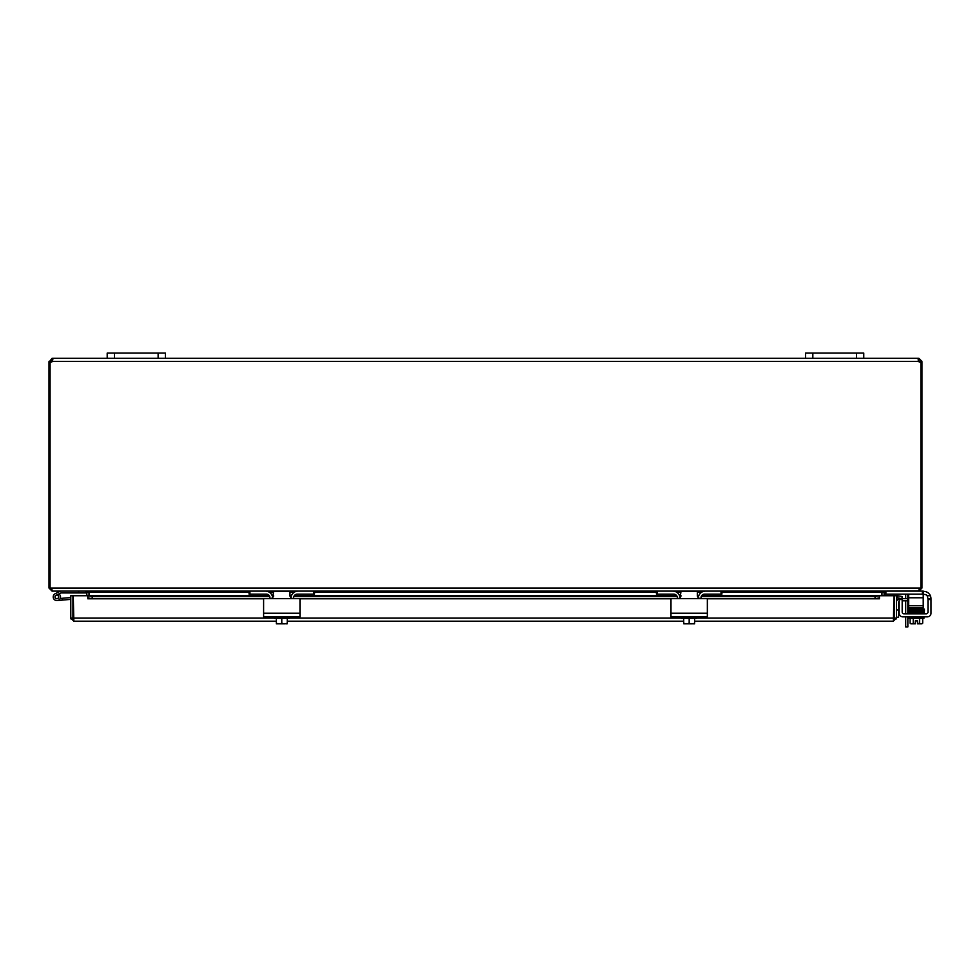 <?xml version="1.0" encoding="UTF-8"?>
<svg xmlns="http://www.w3.org/2000/svg" width="980" height="980" viewBox="0 0 980 980"><rect width="100%" height="100%" fill="white"/><g stroke="black" fill="none" stroke-linecap="round" stroke-linejoin="round"><path stroke-width="1.47" d="M863.76 358.325L863.76 353.082L805.56 353.082L805.56 358.325L863.76 358.325L863.76 353.082L863.76 358.325L918.542 358.325L918.542 361.387L918.897 358.325L921.96 361.387L920.882 362.11M165.4 353.082L107.2 353.082L107.2 358.325L165.4 358.325L165.4 353.082M905.704 616.849L905.704 626.918L907.86 626.918L907.86 616.849M905.704 598.658L905.704 595.081A1.813 1.813 0 0 0 905.447 594.137M907.811 594.137A3.638 3.638 0 0 1 907.86 594.75L907.86 598.658M907.86 600.813L907.86 613.823M905.704 613.823L905.704 600.813M89.008 595.73L88.984 591.601M50.078 362.11L49 362.11L49 588.049L52.063 591.112L85.946 591.112L86.853 592.018L86.853 595.73M881.976 591.601L881.951 595.73M918.897 590.916L885.014 591.112L884.095 592.018L884.095 595.73M249.055 592.018L89.327 592.018L89.327 595.73M884.683 591.112L881.62 592.018L881.62 595.73M89.327 592.018L86.265 591.112M52.063 588.956L51.156 588.049M908.668 594.137L908.668 597.776L923.221 597.776L923.221 591.112L918.897 591.112L921.96 588.049L921.96 362.11M49 588.049L919.485 588.049L918.579 591.112L656.429 591.112L656.429 594.137L656.429 591.112L249.055 591.112L249.055 594.137L249.055 591.112L52.381 591.112L51.487 588.453M919.485 588.049L921.96 588.049M50.078 588.049L50.078 362.037A2.034 2.034 0 0 0 52.406 361.387L52.847 359.219M920.637 362.11L918.542 360.481M921.96 361.387L919.804 361.387M918.897 358.325L918.897 360.481M52.063 360.481L52.063 358.325L52.406 360.481L50.311 362.11M49 362.11L52.063 358.325M51.156 361.387L49 361.387M918.272 360.518L918.542 361.387L52.406 361.387M920.882 588.049L920.882 362.037A2.034 2.034 0 0 1 918.542 361.387M918.113 359.219L918.542 358.325M52.406 358.325L107.2 358.325M165.4 358.325L805.56 358.325M899.162 601.316A1.813 1.813 0 0 0 898.599 602.639L898.599 609.94L896.443 609.94M896.443 602.296A3.638 3.638 0 0 1 899.162 598.78M898.599 617.216L896.443 617.216L898.599 617.216L898.599 609.94M902.727 613.284A1.813 1.813 0 0 0 904.013 613.823A1.813 1.813 0 0 1 902.188 611.998A1.813 1.813 0 0 0 902.727 613.284A1.813 1.813 0 0 1 902.188 611.998L902.188 598.658L907.688 598.658L907.688 600.813L902.188 600.813M908.668 598.658L907.688 598.658M907.688 600.813L908.668 600.813M73.255 613.909A3.638 3.638 0 0 0 73.255 616.898M893.968 613.909A3.638 3.638 0 0 1 893.968 616.898A3.638 3.638 0 0 0 893.968 613.909M70.781 618.123L70.781 595.73L72.924 595.73L72.924 618.123L70.781 618.123L73.843 621.185L276.336 621.185L73.843 621.185L73.255 595.73L87.796 595.73L87.796 597.898L92.169 598.658L92.169 596.538L87.796 595.73L269.329 595.73M897.558 597.898L901.857 598.658L902.237 596.538L897.937 595.779L897.521 597.898A0.907 0.907 0 0 0 896.443 598.792M897.937 595.779L897.888 595.779A3.062 3.062 0 0 0 896.443 595.865M879.428 595.779L875.054 596.538L875.054 598.658L879.428 597.898L879.428 595.73L701.594 595.779M879.428 597.898L879.428 598.792L706.935 598.792M875.054 598.658L706.482 598.658A0.87 0.87 0 0 1 707.352 599.54L707.352 611.998M670.982 611.998L670.982 599.54A0.87 0.87 0 0 1 671.851 598.658L299.108 598.658A0.87 0.87 0 0 1 299.978 599.54L299.978 611.998M290.876 598.658L285.425 598.658M278.149 598.658L272.697 598.658M263.608 611.998L263.608 599.54A0.87 0.87 0 0 1 264.478 598.658L92.169 598.658M87.796 597.898L87.796 595.73M875.054 596.538L701.215 596.538M698.495 596.538L697.466 596.538M680.867 596.538L679.838 596.538M677.119 596.538L293.829 596.538M291.121 596.538L290.092 596.538M273.493 596.538L272.452 596.538M269.745 596.538L92.169 596.538M87.796 598.792L264.012 598.792M701.631 595.73L879.428 595.73L879.428 598.792M879.428 595.73L893.968 595.73L893.38 621.185L694.624 621.185L893.38 621.185L896.443 618.123L896.443 595.73L894.299 595.73L894.299 618.123L896.443 618.123M70.866 618.895L73.843 619.042L72.924 618.123M896.345 618.895L893.38 619.042L894.299 618.123M683.709 621.185L287.25 621.185L683.709 621.185M56.852 598.755A1.813 1.813 0 0 1 56.044 595.301L58.874 593.917A3.638 3.638 0 0 1 59.449 594.382L57.612 595.277A1.813 1.813 0 0 1 56.852 598.755M60.564 591.112L55.248 593.672A3.638 3.638 0 0 0 54.819 599.956A3.638 3.638 0 0 0 59.449 594.382M78.669 591.112L78.669 592.937L60.981 592.937L58.874 593.917M78.669 592.937L85.946 592.937L85.946 591.112M57.612 595.277A1.813 1.813 0 0 0 55.039 597.09A1.813 1.813 0 0 0 57.012 598.743M70.781 599.368L57.171 600.556L62.389 600.103L57.171 600.556L62.389 600.103L57.171 600.556L62.389 600.103L57.171 600.556L62.389 600.103L57.171 600.556L62.389 600.103L57.171 600.556L62.389 600.103L57.171 600.556L62.389 600.103L57.171 600.556L62.389 600.103L62.23 598.29L60.148 598.474M70.781 597.543L62.23 598.29M57.146 598.658A1.752 1.752 0 0 0 58.567 596.636A1.752 1.752 0 0 0 56.546 595.215A1.752 1.752 0 0 0 55.125 597.237A1.752 1.752 0 0 0 57.146 598.658M263.608 599.54L263.608 616.849L299.978 616.849L299.978 599.54M272.746 597.812L270.688 598.658L292.885 598.658L290.827 597.812L289.982 595.754L289.982 591.381L273.591 591.381L272.746 597.812M264.478 598.658L270.688 598.658M292.885 598.658L299.108 598.658M274.229 616.849L274.229 618.307L289.357 618.307L289.357 616.849M286.013 623.831L287.14 623.831A9.384 9.384 0 0 0 287.25 623.758L287.25 623.158A7.718 6.676 90 0 1 284.519 623.831L276.446 623.831A9.384 9.384 0 0 1 276.336 623.758L276.336 623.158A7.718 6.676 -90 0 0 279.055 623.831L277.561 623.831M276.336 618.307L276.336 623.158M279.055 623.831A7.718 6.676 -90 0 0 281.787 623.158A7.718 6.676 90 0 0 284.519 623.831M281.787 618.307L281.787 623.158M287.25 618.307L287.25 623.158M290.901 597.874A7.277 7.277 0 0 1 298.153 591.112L313.649 591.112L313.649 594.137L297.259 594.137A3.638 3.638 0 0 0 293.62 597.776L293.62 598.658M269.966 598.658L269.966 597.776A3.638 3.638 0 0 0 266.327 594.137L249.925 594.137L249.925 591.112L265.421 591.112A7.277 7.277 0 0 1 272.673 597.874M249.055 594.137L249.925 594.137M313.649 594.137L314.519 594.137L314.519 591.112M670.982 599.54L670.982 616.849L707.352 616.849L707.352 599.54M680.12 597.812L678.062 598.658L700.271 598.658L698.213 597.812L697.356 595.754L697.356 591.381L680.978 591.381L680.12 597.812M671.851 598.658L678.062 598.658M700.271 598.658L706.482 598.658M681.602 616.849L681.602 618.307L696.731 618.307L696.731 616.849M693.399 623.831L694.514 623.831A9.384 9.384 0 0 0 694.624 623.758L694.624 623.158A7.718 6.676 90 0 1 691.892 623.831L683.82 623.831A9.384 9.384 0 0 1 683.709 623.758L683.709 623.158A7.718 6.676 -90 0 0 686.441 623.831L684.947 623.831M683.709 618.307L683.709 623.158M686.441 623.831A7.718 6.676 -90 0 0 689.173 623.158A7.718 6.676 90 0 0 691.892 623.831M689.173 618.307L689.173 623.158M694.624 618.307L694.624 623.158M698.274 597.874A7.277 7.277 0 0 1 705.539 591.112L721.035 591.112L721.035 594.137L704.632 594.137A3.638 3.638 0 0 0 700.994 597.776L700.994 598.658M677.339 598.658L677.339 597.776A3.638 3.638 0 0 0 673.701 594.137L657.311 594.137L657.311 591.112L672.807 591.112A7.277 7.277 0 0 1 680.059 597.874M721.905 591.112L721.905 594.137L721.905 591.112M656.429 594.137L657.311 594.137M721.035 594.137L721.905 594.137M927.974 598.658L927.974 599.54L931 599.54L930.951 597.812L931 598.658L927.974 598.658L927.154 595.754A3.638 3.638 0 0 0 924.336 594.419L923.221 594.419M904.013 613.823L926.149 613.823A1.813 1.813 0 0 0 927.435 613.284A1.813 1.813 0 0 1 926.149 613.823A1.813 1.813 0 0 0 927.974 611.998A1.813 1.813 0 0 1 927.435 613.284A1.813 1.813 0 0 0 927.974 611.998L927.974 599.54M923.221 591.381L923.723 591.381A7.277 7.277 0 0 1 930.388 595.754L930.951 597.812M931 599.54L931 613.211A3.638 3.638 0 0 1 927.362 616.849L902.801 616.849A3.638 3.638 0 0 1 899.162 613.211L899.162 599.54L902.188 599.54M905.545 616.849L902.801 616.849L905.545 616.849M910.089 618.307L910.089 623.158A7.718 3.859 -90 0 0 911.67 623.831L915.296 623.831L915.296 620.891L917.488 620.891L917.488 623.831L921.114 623.831A7.718 3.859 90 0 0 922.695 623.158L922.695 618.307M910.089 623.158A9.445 9.445 0 0 0 910.935 623.831L911.67 623.831A7.718 3.859 -90 0 0 913.238 623.158A7.718 7.718 0 0 0 915.296 623.758M922.205 608.605L922.891 608.605M922.205 612.917L909.122 612.953L909.122 613.823M915.296 620.891L917.488 620.891L915.296 620.891M902.188 598.658L899.162 598.658L899.162 599.54M926.909 595.473A3.638 3.638 0 0 0 924.336 594.419M923.956 616.849L923.956 618.307L908.827 618.307L908.827 616.849M912.76 608.372L912.76 607.49M920.024 608.249L920.024 607.49M917.488 623.758A7.718 7.718 0 0 0 919.546 623.158A7.718 3.859 90 0 0 921.114 623.831L921.849 623.831A9.445 9.445 0 0 0 922.695 623.158M919.546 618.307L919.546 623.158M913.238 618.307L913.238 623.158M923.92 610.675L924.434 611.116L924.397 609.18L922.817 608.862L924.434 609.364L924.434 611.116L922.56 611.63L923.907 611.581L923.907 612.39L922.817 612.329M908.803 610.234L908.35 608.948L908.35 609.793L922.535 609.033L908.877 609.34L908.877 608.543L912.76 608.666M885.014 591.112L885.014 594.137L885.883 594.137L885.883 591.112M908.668 605.677L908.668 607.49L923.221 607.49L923.221 605.677L908.668 605.677L908.668 597.776M922.339 591.112L922.339 594.137L923.221 594.137M922.339 594.137L885.883 594.137M923.221 597.776L923.221 605.677M114.476 358.325L114.476 353.082M158.123 353.082L158.123 358.325M812.837 358.325L812.837 353.082M856.483 353.082L856.483 358.325M884.095 592.018L881.951 592.018M881.62 592.018L721.905 592.018M702.011 592.018L697.356 592.018M680.978 592.018L676.323 592.018M656.429 592.018L314.519 592.018M294.637 592.018L289.982 592.018M273.591 592.018L268.937 592.018M86.853 592.018L89.008 592.018M698.752 595.779L697.356 595.779M680.978 595.779L679.593 595.779M676.739 595.779L294.221 595.779M291.366 595.779L289.982 595.779M273.591 595.779L272.207 595.779M269.365 595.779L87.796 595.779M671.398 598.792L299.562 598.792M73.255 618.123L274.229 618.123M289.357 618.123L681.602 618.123M696.731 618.123L893.968 618.123M299.978 613.211L263.608 613.211M707.352 613.211L670.982 613.211M922.891 612.071L922.205 612.071M930.388 595.754L927.154 595.754M922.891 611.202L922.205 611.202L922.891 611.202M922.891 610.307L922.205 610.307L922.891 610.307M922.891 609.45L922.205 609.45L922.891 609.45M910.579 609.879L909.906 609.879L910.579 609.879M909.906 611.643L910.579 611.643L909.906 611.643M272.195 595.73L273.591 595.73M289.982 595.73L291.391 595.73M294.245 595.73L676.715 595.73M679.569 595.73L680.978 595.73M697.356 595.73L698.764 595.73M922.817 608.862L924.434 609.364L922.56 609.866L908.35 610.675L908.35 611.557L923.895 610.712L923.895 611.52L922.817 611.459M912.76 610.405L908.889 610.271L908.889 611.067L922.56 610.736L924.054 609.793M908.827 611.116L908.35 612.402C909.563 611.912 903.352 611.998 922.535 611.643L908.889 611.961L908.889 611.153L910.249 611.226M924.03 611.557L922.56 612.488L908.877 612.806L908.877 611.998L912.76 612.133M924.091 612.402L922.56 613.333M922.817 609.707L923.907 609.768L923.907 608.96L915.626 609.168M910.249 609.45L908.877 609.389L908.877 610.185L923.895 609.817L923.907 610.626L922.817 610.565M908.705 611.986L908.644 612.806L911.657 612.953M908.705 609.364L908.791 608.507L922.535 608.188"/></g></svg>
